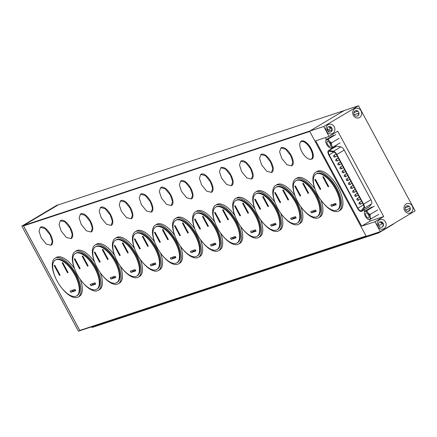 <?xml version="1.0" encoding="UTF-8"?>
<svg xmlns="http://www.w3.org/2000/svg" width="437" height="437" viewBox="0 0 437 437"><rect width="100%" height="100%" fill="white"/><g stroke="black" fill="none" stroke-linecap="round" stroke-linejoin="round"><path stroke-width="0.66" d="M57.056 280.931A20.845 9.204 -120.8 0 0 76.633 295.904A20.845 9.204 -120.8 0 0 74.874 275.053A20.845 9.204 -120.8 0 0 55.297 260.081A20.845 9.204 -120.8 0 0 57.056 280.931M55.297 260.081L55.969 259.682A20.845 9.204 59.2 0 1 75.546 274.654A20.845 9.204 59.2 0 1 77.305 295.505L76.633 295.904M77.103 274.316A20.845 9.204 -120.8 0 0 96.681 289.289A20.845 9.204 -120.8 0 0 94.927 268.438A20.845 9.204 -120.8 0 0 75.35 253.465A20.845 9.204 -120.8 0 0 77.103 274.316M75.35 253.465L76.016 253.067A20.845 9.204 59.2 0 1 95.594 268.039A20.845 9.204 59.2 0 1 97.353 288.89L96.681 289.289M97.151 267.706A20.845 9.204 -120.8 0 0 116.734 282.673A20.845 9.204 -120.8 0 0 114.975 261.823A20.845 9.204 -120.8 0 0 95.397 246.856A20.845 9.204 -120.8 0 0 97.151 267.706M95.397 246.856L96.064 246.457A20.845 9.204 59.2 0 1 115.641 261.424A20.845 9.204 59.2 0 1 117.4 282.275L116.734 282.673M117.203 261.091A20.845 9.204 -120.8 0 0 136.781 276.058A20.845 9.204 -120.8 0 0 135.022 255.208A20.845 9.204 -120.8 0 0 115.444 240.241A20.845 9.204 -120.8 0 0 117.203 261.091M115.444 240.241L116.116 239.842A20.845 9.204 59.2 0 1 135.694 254.809A20.845 9.204 59.2 0 1 137.447 275.66L136.781 276.058M137.251 254.476A20.845 9.204 -120.8 0 0 156.828 269.443A20.845 9.204 -120.8 0 0 155.069 248.598A20.845 9.204 -120.8 0 0 135.492 233.626A20.845 9.204 -120.8 0 0 137.251 254.476M135.492 233.626L136.164 233.227A20.845 9.204 59.2 0 1 155.741 248.2A20.845 9.204 59.2 0 1 157.5 269.045L156.828 269.443M157.298 247.861A20.845 9.204 -120.8 0 0 176.876 262.834A20.845 9.204 -120.8 0 0 175.122 241.983A20.845 9.204 -120.8 0 0 155.545 227.011A20.845 9.204 -120.8 0 0 157.298 247.861M155.545 227.011L156.211 226.612A20.845 9.204 59.2 0 1 175.789 241.585A20.845 9.204 59.2 0 1 177.548 262.435L176.876 262.834M177.346 241.246A20.845 9.204 -120.8 0 0 196.929 256.219A20.845 9.204 -120.8 0 0 195.17 235.368A20.845 9.204 -120.8 0 0 175.592 220.395A20.845 9.204 -120.8 0 0 177.346 241.246M175.592 220.395L176.258 219.997A20.845 9.204 59.2 0 1 195.842 234.969A20.845 9.204 59.2 0 1 197.595 255.82L196.929 256.219M197.398 234.631A20.845 9.204 -120.8 0 0 216.976 249.603A20.845 9.204 -120.8 0 0 215.217 228.753A20.845 9.204 -120.8 0 0 195.639 213.786A20.845 9.204 -120.8 0 0 197.398 234.631M195.639 213.786L196.311 213.387A20.845 9.204 59.2 0 1 215.889 228.354A20.845 9.204 59.2 0 1 217.642 249.205L216.976 249.603M217.446 228.021A20.845 9.204 -120.8 0 0 237.023 242.988A20.845 9.204 -120.8 0 0 235.264 222.138A20.845 9.204 -120.8 0 0 215.687 207.171A20.845 9.204 -120.8 0 0 217.446 228.021M215.687 207.171L216.359 206.772A20.845 9.204 59.2 0 1 235.936 221.739A20.845 9.204 59.2 0 1 237.695 242.59L237.023 242.988M237.493 221.406A20.845 9.204 -120.8 0 0 257.071 236.373A20.845 9.204 -120.8 0 0 255.317 215.528A20.845 9.204 -120.8 0 0 235.74 200.556A20.845 9.204 -120.8 0 0 237.493 221.406M235.74 200.556L236.406 200.157A20.845 9.204 59.2 0 1 255.984 215.13A20.845 9.204 59.2 0 1 257.743 235.975L257.071 236.373M257.546 214.791A20.845 9.204 -120.8 0 0 277.124 229.764A20.845 9.204 -120.8 0 0 275.365 208.913A20.845 9.204 -120.8 0 0 255.787 193.941A20.845 9.204 -120.8 0 0 257.546 214.791M255.787 193.941L256.453 193.542A20.845 9.204 59.2 0 1 276.037 208.515A20.845 9.204 59.2 0 1 277.79 229.365L277.124 229.764M277.593 208.176A20.845 9.204 -120.8 0 0 297.171 223.149A20.845 9.204 -120.8 0 0 295.412 202.298A20.845 9.204 -120.8 0 0 275.834 187.326A20.845 9.204 -120.8 0 0 277.593 208.176M275.834 187.326L276.506 186.927A20.845 9.204 59.2 0 1 296.084 201.899A20.845 9.204 59.2 0 1 297.837 222.75L297.171 223.149M297.641 201.561A20.845 9.204 -120.8 0 0 317.218 216.534A20.845 9.204 -120.8 0 0 315.465 195.683A20.845 9.204 -120.8 0 0 295.882 180.716A20.845 9.204 -120.8 0 0 297.641 201.561M295.882 180.716L296.554 180.317A20.845 9.204 59.2 0 1 316.131 195.284A20.845 9.204 59.2 0 1 317.89 216.135L317.218 216.534M60.164 285.929A22.582 9.969 -120.8 0 0 78.19 296.996A22.582 9.969 -120.8 0 0 76.289 274.409A22.582 9.969 -120.8 0 0 55.078 258.191A22.582 9.969 -120.8 0 0 56.226 279.314M78.19 296.996L79.529 296.199A22.582 9.969 -120.8 0 0 80.271 279.39M80.217 279.314A22.582 9.969 -120.8 0 0 98.243 290.381A22.582 9.969 -120.8 0 0 96.337 267.794A22.582 9.969 -120.8 0 0 75.126 251.575A22.582 9.969 -120.8 0 0 76.273 272.699M98.243 290.381L99.581 289.584A22.582 9.969 -120.8 0 0 100.319 272.781M100.264 272.699A22.582 9.969 -120.8 0 0 118.29 283.766A22.582 9.969 -120.8 0 0 116.384 261.179A22.582 9.969 -120.8 0 0 95.179 244.96A22.582 9.969 -120.8 0 0 96.32 266.084M118.29 283.766L119.629 282.968A22.582 9.969 -120.8 0 0 120.366 266.166M120.312 266.089A22.582 9.969 -120.8 0 0 138.338 277.156A22.582 9.969 -120.8 0 0 136.437 254.569A22.582 9.969 -120.8 0 0 115.226 238.351A22.582 9.969 -120.8 0 0 116.373 259.469M138.338 277.156L139.676 276.353A22.582 9.969 -120.8 0 0 140.414 259.551M140.359 259.474A22.582 9.969 -120.8 0 0 158.385 270.541A22.582 9.969 -120.8 0 0 156.484 247.954A22.582 9.969 -120.8 0 0 135.273 231.736A22.582 9.969 -120.8 0 0 136.42 252.854M158.385 270.541L159.729 269.744A22.582 9.969 -120.8 0 0 160.466 252.936M160.412 252.859A22.582 9.969 -120.8 0 0 178.438 263.926A22.582 9.969 -120.8 0 0 176.532 241.339A22.582 9.969 -120.8 0 0 155.321 225.121A22.582 9.969 -120.8 0 0 156.468 246.244M178.438 263.926L179.776 263.129A22.582 9.969 -120.8 0 0 180.514 246.321M180.459 246.244A22.582 9.969 -120.8 0 0 198.485 257.311A22.582 9.969 -120.8 0 0 196.579 234.724A22.582 9.969 -120.8 0 0 175.374 218.505A22.582 9.969 -120.8 0 0 176.515 239.629M198.485 257.311L199.824 256.514A22.582 9.969 -120.8 0 0 200.561 239.711M200.507 239.629A22.582 9.969 -120.8 0 0 218.533 250.696A22.582 9.969 -120.8 0 0 216.632 228.109A22.582 9.969 -120.8 0 0 195.421 211.89A22.582 9.969 -120.8 0 0 196.568 233.014M218.533 250.696L219.871 249.898A22.582 9.969 -120.8 0 0 220.609 233.096M220.554 233.019A22.582 9.969 -120.8 0 0 238.58 244.081A22.582 9.969 -120.8 0 0 236.679 221.499A22.582 9.969 -120.8 0 0 215.468 205.281A22.582 9.969 -120.8 0 0 216.615 226.399M238.58 244.081L239.924 243.283A22.582 9.969 -120.8 0 0 240.661 226.481M240.607 226.404A22.582 9.969 -120.8 0 0 258.633 237.471A22.582 9.969 -120.8 0 0 256.727 214.884A22.582 9.969 -120.8 0 0 235.516 198.666A22.582 9.969 -120.8 0 0 236.663 219.784M258.633 237.471L259.971 236.674A22.582 9.969 -120.8 0 0 260.709 219.866M260.654 219.789A22.582 9.969 -120.8 0 0 278.68 230.856A22.582 9.969 -120.8 0 0 276.779 208.269A22.582 9.969 -120.8 0 0 255.569 192.051A22.582 9.969 -120.8 0 0 256.71 213.174M278.68 230.856L280.019 230.059A22.582 9.969 -120.8 0 0 280.756 213.251M280.701 213.174A22.582 9.969 -120.8 0 0 298.728 224.241A22.582 9.969 -120.8 0 0 296.827 201.654A22.582 9.969 -120.8 0 0 275.616 185.435A22.582 9.969 -120.8 0 0 276.763 206.559M298.728 224.241L300.066 223.444A22.582 9.969 -120.8 0 0 300.803 206.635M300.749 206.559A22.582 9.969 -120.8 0 0 318.775 217.626A22.582 9.969 -120.8 0 0 316.874 195.039A22.582 9.969 -120.8 0 0 295.663 178.82A22.582 9.969 -120.8 0 0 296.81 199.944M318.775 217.626L320.119 216.828A22.582 9.969 -120.8 0 0 320.856 200.026M41.182 237.766L46.289 244.054L50.971 245.25L52.243 241.355L50.091 234.827L44.984 228.535L40.302 227.344L39.03 231.244L41.182 237.766M51.167 245.119A10.422 4.599 -120.8 0 0 51.375 245.01A10.422 4.599 -120.8 0 0 50.495 234.587A10.422 4.599 -120.8 0 0 40.707 227.103A10.422 4.599 -120.8 0 0 40.51 227.235M61.229 231.151L66.337 237.438L71.018 238.635L72.291 234.74L70.139 228.212L65.031 221.92L60.35 220.729L59.077 224.629L61.229 231.151M71.215 238.504A10.422 4.599 -120.8 0 0 71.422 238.4A10.422 4.599 -120.8 0 0 70.543 227.972A10.422 4.599 -120.8 0 0 60.754 220.488A10.422 4.599 -120.8 0 0 60.557 220.619M81.282 224.536L86.384 230.823L91.071 232.025L92.344 228.125L90.191 221.597L85.078 215.31L80.403 214.114L79.13 218.019L81.282 224.536M91.262 231.894A10.422 4.599 -120.8 0 0 91.47 231.785A10.422 4.599 -120.8 0 0 90.59 221.357A10.422 4.599 -120.8 0 0 80.801 213.873A10.422 4.599 -120.8 0 0 80.61 214.004M101.329 217.926L106.437 224.214L111.118 225.41L112.391 221.51L110.239 214.982L105.131 208.695L100.45 207.499L99.177 211.404L101.329 217.926M111.309 225.279A10.422 4.599 -120.8 0 0 111.517 225.17A10.422 4.599 -120.8 0 0 110.643 214.747A10.422 4.599 -120.8 0 0 100.854 207.258A10.422 4.599 -120.8 0 0 100.657 207.389M121.377 211.311L126.484 217.599L131.166 218.795L132.438 214.895L130.286 208.373L125.179 202.08L120.497 200.883L119.225 204.789L121.377 211.311M131.362 218.664A10.422 4.599 -120.8 0 0 131.57 218.555A10.422 4.599 -120.8 0 0 130.69 208.132A10.422 4.599 -120.8 0 0 120.902 200.643A10.422 4.599 -120.8 0 0 120.705 200.78M141.424 204.696L146.532 210.984L151.213 212.18L152.491 208.285L150.339 201.757L145.226 195.465L140.55 194.274L139.272 198.174L141.424 204.696M151.41 212.049A10.422 4.599 -120.8 0 0 151.617 211.94A10.422 4.599 -120.8 0 0 150.738 201.517A10.422 4.599 -120.8 0 0 140.949 194.033A10.422 4.599 -120.8 0 0 140.752 194.165M161.477 198.081L166.579 204.369L171.266 205.565L172.539 201.67L170.386 195.142L165.273 188.85L160.597 187.659L159.325 191.559L161.477 198.081M171.457 205.434A10.422 4.599 -120.8 0 0 171.665 205.33A10.422 4.599 -120.8 0 0 170.785 194.902A10.422 4.599 -120.8 0 0 160.996 187.418A10.422 4.599 -120.8 0 0 160.805 187.549M181.524 191.466L186.632 197.753L191.313 198.955L192.586 195.055L190.434 188.527L185.326 182.24L180.645 181.044L179.372 184.944L181.524 191.466M191.504 198.824A10.422 4.599 -120.8 0 0 191.712 198.715A10.422 4.599 -120.8 0 0 190.838 188.287A10.422 4.599 -120.8 0 0 181.049 180.803A10.422 4.599 -120.8 0 0 180.852 180.934M201.572 184.851L206.679 191.144L211.361 192.34L212.633 188.44L210.481 181.912L205.374 175.625L200.692 174.429L199.419 178.334L201.572 184.851M211.557 192.209A10.422 4.599 -120.8 0 0 211.765 192.1A10.422 4.599 -120.8 0 0 210.885 181.672A10.422 4.599 -120.8 0 0 201.096 174.188A10.422 4.599 -120.8 0 0 200.9 174.319M221.619 178.241L226.727 184.529L231.408 185.725L232.686 181.825L230.534 175.303L225.421 169.01L220.745 167.813L219.467 171.719L221.619 178.241M231.605 185.594A10.422 4.599 -120.8 0 0 231.812 185.485A10.422 4.599 -120.8 0 0 230.933 175.062A10.422 4.599 -120.8 0 0 221.144 167.573A10.422 4.599 -120.8 0 0 220.947 167.71M241.672 171.626L246.774 177.914L251.461 179.11L252.733 175.215L250.581 168.687L245.468 162.395L240.792 161.198L239.52 165.104L241.672 171.626M251.652 178.979A10.422 4.599 -120.8 0 0 251.859 178.87A10.422 4.599 -120.8 0 0 250.98 168.447A10.422 4.599 -120.8 0 0 241.191 160.963A10.422 4.599 -120.8 0 0 241 161.095M261.719 165.011L266.827 171.299L271.508 172.495L272.781 168.6L270.629 162.072L265.521 155.78L260.84 154.589L259.567 158.489L261.719 165.011M271.699 172.364A10.422 4.599 -120.8 0 0 271.912 172.254A10.422 4.599 -120.8 0 0 271.033 161.832A10.422 4.599 -120.8 0 0 261.244 154.348A10.422 4.599 -120.8 0 0 261.047 154.48M281.767 158.396L286.874 164.683L291.555 165.885L292.828 161.985L290.676 155.457L285.569 149.17L280.887 147.974L279.614 151.874L281.767 158.396M291.752 165.749A10.422 4.599 -120.8 0 0 291.96 165.645A10.422 4.599 -120.8 0 0 291.08 155.217A10.422 4.599 -120.8 0 0 281.291 147.733A10.422 4.599 -120.8 0 0 281.095 147.864M301.874 151.786A10.067 4.446 -120.8 0 0 310.931 159.199A10.067 4.446 -120.8 0 0 310.483 148.951A10.067 4.446 -120.8 0 0 301.426 141.539A10.067 4.446 -120.8 0 0 301.874 151.786M311.952 159.063A10.422 4.599 -120.8 0 0 312.007 159.03A10.422 4.599 -120.8 0 0 311.128 148.602A10.422 4.599 -120.8 0 0 301.339 141.118A10.422 4.599 -120.8 0 0 301.284 141.151M317.688 194.951A20.845 9.204 -120.8 0 0 337.266 209.918A20.845 9.204 -120.8 0 0 335.512 189.068A20.845 9.204 -120.8 0 0 315.935 174.101A20.845 9.204 -120.8 0 0 317.688 194.951M337.266 209.918L337.938 209.52A20.845 9.204 -120.8 0 0 336.179 188.669A20.845 9.204 -120.8 0 0 316.601 173.702L315.935 174.101M320.802 199.949A22.582 9.969 -120.8 0 0 338.828 211.011A22.582 9.969 -120.8 0 0 336.922 188.423A22.582 9.969 -120.8 0 0 315.716 172.211A22.582 9.969 -120.8 0 0 316.858 193.329M338.828 211.011L340.166 210.213A22.582 9.969 -120.8 0 0 338.26 187.626A22.582 9.969 -120.8 0 0 317.054 171.413L315.716 172.211M366.19 236.231L80.233 330.569A0.35 0.311 -108.3 0 1 79.802 330.427L23.522 225.902A0.35 0.311 -108.3 0 1 23.625 225.437L57.908 205.019A0.35 0.311 -108.3 0 1 58.023 204.98M23.522 225.902L309.778 131.466L366.059 235.991A0.35 0.311 71.7 0 0 366.435 236.16M314.979 189.013A22.582 9.969 -120.8 0 0 297.002 178.023L295.663 178.82M294.926 195.629A22.582 9.969 -120.8 0 0 276.954 184.638L275.616 185.435M274.878 202.244A22.582 9.969 -120.8 0 0 256.907 191.253L255.569 192.051M254.831 208.853A22.582 9.969 -120.8 0 0 236.859 197.868L235.516 198.666M234.778 215.468A22.582 9.969 -120.8 0 0 216.807 204.483L215.468 205.281M214.731 222.083A22.582 9.969 -120.8 0 0 196.759 211.093L195.421 211.89M194.683 228.698A22.582 9.969 -120.8 0 0 176.712 217.708L175.374 218.505M174.636 235.314A22.582 9.969 -120.8 0 0 156.665 224.323L155.321 225.121M154.583 241.929A22.582 9.969 -120.8 0 0 136.612 230.938L135.273 231.736M134.536 248.538A22.582 9.969 -120.8 0 0 116.564 237.553L115.226 238.351M114.489 255.153A22.582 9.969 -120.8 0 0 96.517 244.163L95.179 244.96M94.441 261.768A22.582 9.969 -120.8 0 0 76.47 250.778L75.126 251.575M74.388 268.384A22.582 9.969 -120.8 0 0 56.417 257.393L55.078 258.191M23.625 225.437L309.882 131.002L344.165 110.583L57.908 205.019M378.431 233.003L92.344 327.379A0.519 0.464 -108.3 0 1 91.628 326.903L377.885 232.468A0.519 0.464 71.7 0 0 378.606 232.943L393.284 224.203A0.519 0.464 71.7 0 0 393.508 223.793M330.76 205.013L331.459 206.308L336.282 204.718L335.589 203.423L330.76 205.013M320.13 189.412L320.763 189.205L315.427 179.301L314.798 179.509L320.13 189.412L320.692 189.079M328.111 186.779L328.744 186.572L323.413 176.668L322.779 176.876L328.111 186.779L328.673 186.441M333.016 204.27L333.469 205.111L336.042 204.265M333.469 205.111L331.459 206.308M329.105 126.626L329.913 128.128A0.869 0.776 -108.3 0 1 329.651 129.286L328.848 129.767A0.869 0.776 -108.3 0 1 327.772 129.401L327.193 128.325M380.381 221.854L380.862 222.744A0.694 0.623 71.7 0 0 381.725 223.039L382.26 222.717A0.694 0.623 71.7 0 0 382.282 222.706M378.426 225L378.508 224.951A0.694 0.623 71.7 0 0 378.715 224.023L378.464 223.558M310.712 211.628L311.412 212.923L316.235 211.333L315.541 210.039L310.712 211.628M300.082 196.027L300.711 195.82L295.379 185.916L294.751 186.124L300.082 196.027L300.645 195.689M308.063 193.394L308.697 193.187L303.36 183.278L302.732 183.491L308.063 193.394L308.626 193.056M290.665 218.243L291.359 219.538L296.188 217.943L295.488 216.648L290.665 218.243M280.035 202.642L280.663 202.429L275.332 192.526L274.698 192.733L280.035 202.642L280.598 202.304M288.016 200.004L288.644 199.796L283.313 189.893L282.684 190.1L288.016 200.004L288.578 199.671M270.612 224.858L271.311 226.153L276.14 224.558L275.441 223.263L270.612 224.858M259.982 209.252L260.616 209.044L255.284 199.141L254.651 199.348L259.982 209.252L260.545 208.919M267.968 206.619L268.597 206.411L263.265 196.508L262.632 196.716L267.968 206.619L268.531 206.286M250.565 231.468L251.264 232.768L256.087 231.173L255.394 229.878L250.565 231.468M239.935 215.867L240.569 215.66L235.232 205.756L234.603 205.964L239.935 215.867L240.497 215.534M247.916 213.234L248.549 213.027L243.218 203.123L242.584 203.331L247.916 213.234L248.478 212.901M230.518 238.083L231.217 239.378L236.04 237.788L235.341 236.493L230.518 238.083M219.887 222.482L220.516 222.275L215.184 212.371L214.551 212.579L219.887 222.482L220.45 222.149M227.868 219.849L228.502 219.642L223.165 209.738L222.537 209.946L227.868 219.849L228.431 219.516M210.47 244.698L211.164 245.993L215.993 244.403L215.294 243.109L210.47 244.698M199.835 229.097L200.468 228.89L195.137 218.986L194.503 219.194L199.835 229.097L200.397 228.759M207.821 226.464L208.449 226.257L203.118 216.353L202.489 216.561L207.821 226.464L208.383 226.126M190.417 251.313L191.116 252.608L195.945 251.013L195.246 249.718L190.417 251.313M179.787 235.712L180.421 235.499L175.084 225.596L174.456 225.809L179.787 235.712L180.35 235.374M187.768 233.079L188.402 232.866L183.07 222.963L182.437 223.17L187.768 233.079L188.336 232.741M170.37 257.928L171.069 259.223L175.893 257.628L175.199 256.333L170.37 257.928M159.74 242.322L160.368 242.114L155.037 232.211L154.408 232.418L159.74 242.322L160.303 241.989M167.721 239.689L168.354 239.481L163.023 229.578L162.389 229.786L167.721 239.689L168.283 239.356M150.323 264.543L151.016 265.838L155.845 264.243L155.146 262.948L150.323 264.543M139.693 248.937L140.321 248.729L134.989 238.826L134.356 239.034L139.693 248.937L140.255 248.604M147.673 246.304L148.307 246.097L142.97 236.193L142.342 236.401L147.673 246.304L148.236 245.971M130.275 271.153L130.969 272.448L135.798 270.858L135.099 269.563L130.275 271.153M119.64 255.552L120.273 255.345L114.942 245.441L114.308 245.649L119.64 255.552L120.202 255.219M127.626 252.919L128.254 252.712L122.923 242.808L122.289 243.016L127.626 252.919L128.188 252.586M110.222 277.768L110.922 279.063L115.75 277.473L115.051 276.179L110.222 277.768M99.592 262.167L100.226 261.96L94.889 252.056L94.261 252.264L99.592 262.167L100.155 261.829M107.573 259.534L108.207 259.327L102.875 249.423L102.242 249.631L107.573 259.534L108.136 259.196M90.175 284.383L90.874 285.678L95.698 284.088L95.004 282.788L90.175 284.383M79.545 268.782L80.173 268.575L74.842 258.666L74.214 258.879L79.545 268.782L80.108 268.444M87.526 266.149L88.159 265.936L82.822 256.033L82.194 256.246L87.526 266.149L88.088 265.811M70.128 290.998L70.821 292.293L75.65 290.698L74.951 289.403L70.128 290.998M59.498 275.392L60.126 275.184L54.794 265.281L54.161 265.488L59.498 275.392L60.06 275.059M67.478 272.759L68.106 272.551L62.775 262.648L62.147 262.856L67.478 272.759L68.041 272.426M312.963 210.885L313.416 211.727L315.989 210.88M313.416 211.727L311.412 212.923M292.916 217.5L293.369 218.342L295.942 217.489M293.369 218.342L291.359 219.538M272.868 224.115L273.322 224.957L275.894 224.105M273.322 224.957L271.311 226.153M252.821 230.725L253.274 231.572L255.847 230.72M253.274 231.572L251.264 232.768M232.768 237.34L233.221 238.181L235.794 237.335M233.221 238.181L231.217 239.378M212.721 243.955L213.174 244.796L215.747 243.95M213.174 244.796L211.164 245.993M192.673 250.57L193.127 251.412L195.7 250.565M193.127 251.412L191.116 252.608M172.62 257.185L173.074 258.027L175.652 257.175M173.074 258.027L171.069 259.223M152.573 263.795L153.026 264.642L155.599 263.79M153.026 264.642L151.016 265.838M132.526 270.41L132.979 271.251L135.552 270.405M132.979 271.251L130.969 272.448M112.478 277.025L112.932 277.866L115.505 277.02M112.932 277.866L110.922 279.063M92.425 283.64L92.879 284.482L95.457 283.635M92.879 284.482L90.874 285.678M72.378 290.255L72.832 291.097L75.404 290.244M72.832 291.097L70.821 292.293M329.695 147.788A4.692 2.07 -120.8 0 0 330.956 147.99A4.692 2.07 -120.8 0 0 331.585 145.363A4.692 2.07 -120.8 0 0 329.372 141.244A4.692 2.07 -120.8 0 0 326.526 139.764A4.692 2.07 -120.8 0 0 325.756 141.178A4.692 2.07 -120.8 0 0 325.773 141.604A4.692 2.07 -120.8 0 0 325.898 142.391A4.692 2.07 -120.8 0 0 328.116 146.504A4.692 2.07 -120.8 0 0 329.695 147.788L330.246 148.105L332.562 147.34L331.585 145.363L331.503 142.844L329.372 141.244L328.132 139.113L325.816 139.878L325.767 141.359M368.254 219.401L369.516 219.603A4.692 2.07 59.2 0 1 368.254 219.401A4.692 2.07 59.2 0 1 367.304 218.74A4.692 2.07 59.2 0 1 366.676 218.118A4.692 2.07 59.2 0 1 364.458 214.004A4.692 2.07 59.2 0 1 364.316 212.792A4.692 2.07 59.2 0 1 365.086 211.377L364.376 211.492L371.963 206.969M329.968 143.473A2.868 1.267 -120.8 0 0 327.275 141.413A2.868 1.267 -120.8 0 0 327.521 144.281A2.868 1.267 -120.8 0 0 330.208 146.34A2.868 1.267 -120.8 0 0 329.968 143.473M368.528 215.086A2.868 1.267 -120.8 0 0 365.835 213.027A2.868 1.267 -120.8 0 0 366.075 215.894A2.868 1.267 -120.8 0 0 368.768 217.954A2.868 1.267 -120.8 0 0 368.528 215.086M366.692 210.727L365.086 211.377A4.692 2.07 59.2 0 1 367.932 212.857L366.692 210.727L374.28 206.209M364.376 211.492L364.316 212.792M371.122 218.953L370.144 216.97A4.692 2.07 59.2 0 1 369.516 219.603L378.71 214.436M370.063 214.458L367.932 212.857A4.692 2.07 59.2 0 1 370.144 216.97L370.063 214.458L377.655 209.94M357.515 208.307A4.343 1.917 -120.8 0 0 361.59 211.426A4.343 1.917 -120.8 0 0 361.831 211.218L364.185 208.274A4.343 1.917 -120.8 0 0 363.579 204.145L336.845 154.49A4.343 1.917 -120.8 0 0 333.486 151.262L329.154 150.53A4.343 1.917 -120.8 0 0 328.433 150.634A4.343 1.917 -120.8 0 0 328.799 154.977L357.515 208.307M361.339 210.514L363.693 207.575A3.474 1.535 -120.8 0 0 363.207 204.265L336.474 154.611A3.474 1.535 -120.8 0 0 333.786 152.032L329.454 151.295A3.474 1.535 -120.8 0 0 328.881 151.382A3.474 1.535 -120.8 0 0 329.17 154.856L357.887 208.187A3.474 1.535 -120.8 0 0 361.148 210.678A3.474 1.535 -120.8 0 0 361.339 210.514M332.562 147.34L340.15 142.823M331.503 142.844L339.096 138.327M328.132 139.113L335.72 134.596M325.816 139.878L333.404 135.361M361.59 211.426L368.959 207.04A4.343 1.917 -120.8 0 0 369.199 206.827L371.548 203.888A4.343 1.917 -120.8 0 0 370.942 199.758L344.209 150.104A4.343 1.917 -120.8 0 0 340.849 146.876L336.523 146.144A4.343 1.917 -120.8 0 0 335.971 146.171A4.343 1.917 -120.8 0 0 335.796 146.248L328.433 150.634M384.03 228.649A4.965 4.43 71.7 0 0 385.51 222.018A4.965 4.43 71.7 0 0 379.338 219.942A4.965 4.43 71.7 0 0 377.858 226.574A4.965 4.43 71.7 0 0 384.03 228.649M382.26 227.032A2.835 2.529 71.7 0 0 383.227 223.493A2.835 2.529 71.7 0 0 380.032 221.854A2.835 2.529 71.7 0 0 379.578 222.062A2.835 2.529 71.7 0 0 378.611 225.601A2.835 2.529 71.7 0 0 381.807 227.24A2.835 2.529 71.7 0 0 382.26 227.032M381.632 227.289A2.835 2.529 71.7 0 0 381.911 227.147A2.835 2.529 71.7 0 0 382.916 223.706A2.835 2.529 71.7 0 0 379.857 221.92M410.813 212.699A4.965 4.43 71.7 0 0 412.293 206.062A4.965 4.43 71.7 0 0 406.12 203.986A4.965 4.43 71.7 0 0 404.64 210.623A4.965 4.43 71.7 0 0 410.813 212.699M409.043 211.082A2.835 2.529 71.7 0 0 410.01 207.542A2.835 2.529 71.7 0 0 406.814 205.903A2.835 2.529 71.7 0 0 406.366 206.106A2.835 2.529 71.7 0 0 405.399 209.645A2.835 2.529 71.7 0 0 408.59 211.284A2.835 2.529 71.7 0 0 409.043 211.082M405.536 209.929L409.89 208.493A2.835 2.529 71.7 0 1 408.693 211.197A2.835 2.529 71.7 0 1 408.415 211.339M406.639 205.969A2.835 2.529 71.7 0 1 408.835 206.532L405.219 207.728M359.536 117.466A4.965 4.43 71.7 0 0 361.017 110.834A4.965 4.43 71.7 0 0 354.844 108.758A4.965 4.43 71.7 0 0 353.364 115.39A4.965 4.43 71.7 0 0 359.536 117.466M357.766 115.849A2.835 2.529 71.7 0 0 358.733 112.314A2.835 2.529 71.7 0 0 355.538 110.67A2.835 2.529 71.7 0 0 355.09 110.878A2.835 2.529 71.7 0 0 354.123 114.418A2.835 2.529 71.7 0 0 357.313 116.056A2.835 2.529 71.7 0 0 357.766 115.849M354.26 114.702L358.613 113.265A2.835 2.529 71.7 0 1 357.417 115.969A2.835 2.529 71.7 0 1 357.138 116.105M355.368 110.736A2.835 2.529 71.7 0 1 357.559 111.304L353.943 112.495M332.754 133.422A4.965 4.43 71.7 0 0 334.234 126.785A4.965 4.43 71.7 0 0 328.061 124.709A4.965 4.43 71.7 0 0 326.581 131.346A4.965 4.43 71.7 0 0 332.754 133.422M330.984 131.805A2.835 2.529 71.7 0 0 331.951 128.265A2.835 2.529 71.7 0 0 328.755 126.626A2.835 2.529 71.7 0 0 328.307 126.828A2.835 2.529 71.7 0 0 327.34 130.368A2.835 2.529 71.7 0 0 330.53 132.007A2.835 2.529 71.7 0 0 330.984 131.805M330.356 132.061A2.835 2.529 71.7 0 0 330.634 131.919A2.835 2.529 71.7 0 0 331.639 128.478A2.835 2.529 71.7 0 0 328.58 126.692M407.306 211.333L409.3 210.672M415.15 210.902L380.332 231.637L375.001 221.734L361.634 226.148L315.689 140.818L329.056 136.41L323.724 126.506L358.542 105.77L415.15 210.902M323.724 126.506L309.614 131.16L366.222 236.291L380.332 231.637M309.614 131.16L344.432 110.424L358.542 105.77M382.785 223.411L378.726 225.831M369.593 219.576L370.336 220.958L383.702 216.55L375.001 221.734M383.702 216.55L337.763 131.226L329.056 136.41M370.336 220.958L361.634 226.148M325.45 137.6L326.472 139.49M331.033 147.963L331.492 148.815M364.327 209.798L365.032 211.104M331.836 129.953L327.908 131.253M23.336 225.607L21.85 226.098L78.458 331.23L79.944 330.743L23.336 225.607L58.181 204.92M21.85 226.098L56.668 205.363L58.154 204.871M311.892 159.095C308.669 160.062 305.326 157.626 301.869 151.786C299.274 146.635 299.061 143.101 301.224 141.184A10.422 4.599 59.2 0 1 311.018 148.673A10.422 4.599 59.2 0 1 311.892 159.095L312.007 159.03M79.802 330.427L366.059 235.991M327.122 129.62L327.772 129.401M329.716 127.762L330.902 127.375M380.665 222.384L381.485 222.116M381.201 223.067L382.26 222.717M378.366 224.137L378.715 224.023M334.835 156.08A1.032 0.453 59.2 0 1 334.922 157.112L333.562 156.665L333.868 155.343A1.032 0.453 59.2 0 1 334.835 156.08M337.036 161.045L335.676 160.592L335.982 159.276A1.032 0.453 59.2 0 1 336.949 160.013A1.032 0.453 59.2 0 1 337.036 161.045L339.232 159.734M339.156 164.973L337.79 164.525L338.101 163.203A1.032 0.453 59.2 0 1 339.068 163.946A1.032 0.453 59.2 0 1 339.156 164.973L341.346 163.667M341.27 168.906L339.91 168.453L340.215 167.136A1.032 0.453 59.2 0 1 341.182 167.874A1.032 0.453 59.2 0 1 341.27 168.906L343.466 167.595M343.384 172.833L342.024 172.386L342.329 171.064A1.032 0.453 59.2 0 1 343.302 171.807A1.032 0.453 59.2 0 1 343.384 172.833L345.58 171.528M345.503 176.767L344.143 176.313L344.449 174.997A1.032 0.453 59.2 0 1 345.416 175.734A1.032 0.453 59.2 0 1 345.503 176.767L347.699 175.461M347.617 180.694L346.257 180.246L346.563 178.924A1.032 0.453 59.2 0 1 347.53 179.667A1.032 0.453 59.2 0 1 347.617 180.694L349.813 179.388M349.737 184.627L348.376 184.179L348.682 182.857A1.032 0.453 59.2 0 1 349.649 183.595A1.032 0.453 59.2 0 1 349.737 184.627L351.927 183.322M351.851 188.56L350.49 188.107L350.796 186.79A1.032 0.453 59.2 0 1 351.763 187.528A1.032 0.453 59.2 0 1 351.851 188.56L354.046 187.249M353.97 192.488L352.61 192.04L352.916 190.718A1.032 0.453 59.2 0 1 353.883 191.461A1.032 0.453 59.2 0 1 353.97 192.488L356.16 191.182M356.084 196.421L354.724 195.967L355.03 194.651A1.032 0.453 59.2 0 1 355.997 195.388A1.032 0.453 59.2 0 1 356.084 196.421L358.28 195.115M358.116 199.321A1.032 0.453 59.2 0 1 358.203 200.348L356.843 199.9L357.149 198.578A1.032 0.453 59.2 0 1 358.116 199.321M360.23 203.249A1.032 0.453 59.2 0 1 360.317 204.281L358.957 203.828L359.263 202.511A1.032 0.453 59.2 0 1 360.23 203.249M361.831 211.218L369.199 206.827M364.185 208.274L371.548 203.888M363.579 204.145L370.942 199.758M336.845 154.49L344.209 150.104M333.486 151.262L340.849 146.876M329.154 150.53L336.523 146.144M357.887 208.187L363.491 204.849M329.17 154.856L333.879 152.049M50.971 245.25L51.375 245.01M71.018 238.635L71.422 238.4M91.071 232.025L91.47 231.785M111.118 225.41L111.517 225.17M131.166 218.795L131.57 218.555M151.213 212.18L151.617 211.94M171.266 205.565L171.665 205.33M191.313 198.955L191.712 198.715M211.361 192.34L211.765 192.1M231.408 185.725L231.812 185.485M251.461 179.11L251.859 178.87M271.508 172.495L271.912 172.254M291.555 165.885L291.96 165.645M80.179 330.596L366.195 236.237M57.963 204.991L344.192 110.566M92.262 327.417L378.518 232.981M327.308 130.292L328.711 129.827M330.011 128.402L331.377 127.954M280.887 147.974L281.291 147.733M260.84 154.589L261.244 154.348M240.792 161.198L241.191 160.963M220.745 167.813L221.144 167.573M200.692 174.429L201.096 174.188M180.645 181.044L181.049 180.803M160.597 187.659L160.996 187.418M140.545 194.268L140.949 194.033M120.497 200.883L120.902 200.643M100.45 207.499L100.854 207.258M80.403 214.114L80.801 213.873M60.35 220.729L60.754 220.488M40.302 227.344L40.707 227.103M334.922 157.112L337.113 155.807M338.314 158.03L337.719 156.921M340.428 161.963L339.833 160.854M342.548 165.896L341.947 164.787M344.662 169.824L344.066 168.715M346.781 173.757L346.18 172.648M348.895 177.684L348.3 176.575M351.015 181.617L350.414 180.508M353.129 185.545L352.533 184.436M355.243 189.478L354.647 188.369M357.362 193.411L356.767 192.302M359.476 197.338L358.881 196.229M358.203 200.348L360.394 199.043M361.596 201.271L361 200.162M360.317 204.281L362.513 202.976M359.263 202.511L361.47 201.195M357.149 198.578L359.356 197.262M355.03 194.651L357.242 193.334M352.916 190.718L355.123 189.401M350.796 186.79L353.009 185.474M348.682 182.857L350.889 181.541M346.563 178.924L348.775 177.613M344.449 174.997L346.656 173.68M342.329 171.064L344.542 169.747M340.215 167.136L342.422 165.82M338.101 163.203L340.308 161.887M335.982 159.276L338.189 157.959M333.868 155.343L336.108 154.004"/></g></svg>
